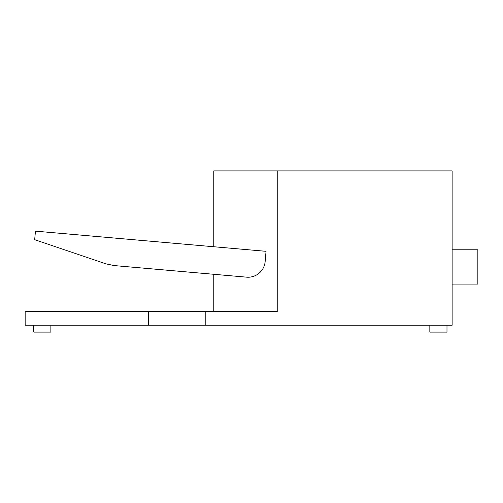 <?xml version="1.0" encoding="UTF-8"?>
<svg xmlns="http://www.w3.org/2000/svg" width="503" height="503" viewBox="0 0 503 503"><rect width="100%" height="100%" fill="white"/><g stroke="black" fill="none" stroke-linecap="round" stroke-linejoin="round"><path stroke-width="0.75" d="M446.985 325.234L446.985 332.093L429.839 332.093L429.839 325.234M50.872 325.234L50.872 332.093L33.726 332.093L33.726 325.234M246.577 277.159L114.03 265.559L106.007 263.874L34.688 239.686L35.436 231.141L266.049 251.318L265.15 261.566A17.146 17.146 0 0 1 246.577 277.159M452.128 249.784L477.85 249.784L477.85 284.082L452.128 284.082M205.199 311.514L25.15 311.514L25.15 325.234L205.199 325.234L205.199 311.514L277.222 311.514L277.222 170.907L213.775 170.907L213.775 246.747M213.775 311.514L213.775 274.286M205.199 325.234L452.128 325.234L452.128 170.907L277.222 170.907M148.611 325.234L148.611 311.514"/></g></svg>
